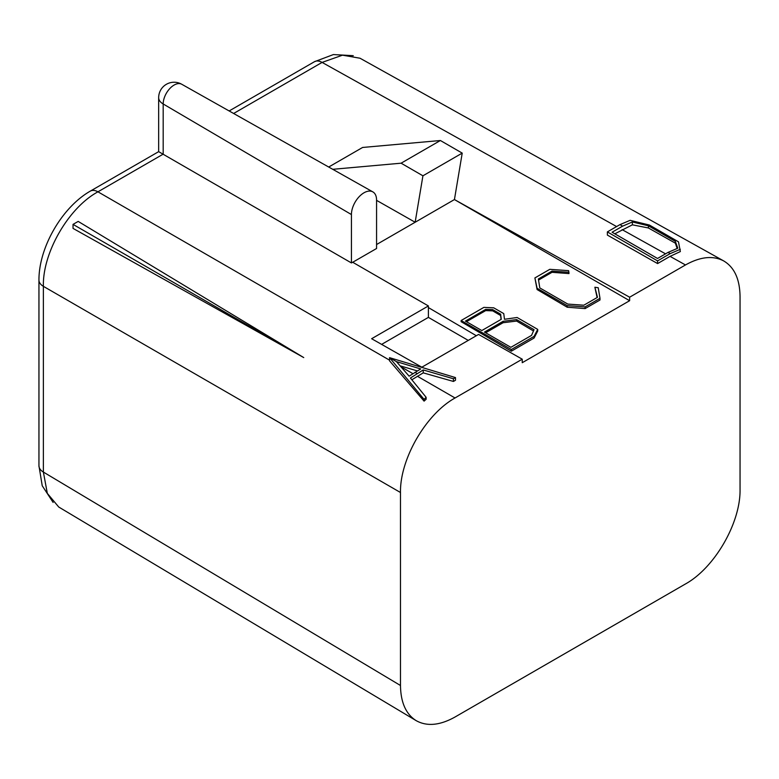 <?xml version="1.0" encoding="UTF-8"?>
<svg xmlns="http://www.w3.org/2000/svg" width="779" height="779" viewBox="0 0 779 779"><rect width="100%" height="100%" fill="white"/><g stroke="black" fill="none" stroke-linecap="round" stroke-linejoin="round"><path stroke-width="1.17" d="M629.627 297.208L629.627 300.704L454.439 199.56L629.627 297.208L685.481 264.957C700.272 256.69 713.019 255.346 723.73 260.946C734.354 267.275 739.797 279.116 740.05 296.458L740.05 489.446C740.663 522.777 714.655 567.833 685.481 583.958L455.053 717.001C439.901 725.453 426.931 726.661 416.132 720.624C405.927 714.148 400.718 702.434 400.484 685.501L400.484 492.503L43.381 286.331L43.381 472.064L400.484 685.501M90.325 191.108A15.434 8.91 60 0 1 97.94 191.819C68.513 207.73 42.446 252.893 43.381 286.331A15.434 8.91 180 0 1 38.95 280.089C38.784 247.508 62.028 207.263 90.325 191.108L158.663 151.652L351.426 262.942L352.653 262.231L428.392 305.952L371.632 338.719L421.838 367.201L478.588 334.434L522.242 359.197L522.242 362.702L629.627 300.704M522.242 359.197L455.053 397.991C425.879 414.126 399.87 459.182 400.484 492.503M376.569 200.359L415.149 222.249L376.569 244.528M462.22 153.112L422.929 175.801L415.149 222.249L454.439 199.56L462.22 153.112L440.388 140.512L362.595 147.465L328.709 167.027M670.067 256.369L657.593 263.575L607.386 235.092L607.367 231.899L619.977 224.615L630.123 220.33L649.404 225.043L678.47 241.821L680.349 251.568L670.067 256.369L685.481 264.957M614.826 233.817L632.373 224.829L632.353 221.966L648.391 225.793L648.401 227.965L632.373 224.829M461.129 320.52L461.129 321.698L511.336 351.193L511.336 349.508L461.129 320.52L483.876 307.384L493.711 307.812L503.75 313.606L504.48 319.283L517.1 317.491L537.705 329.39L537.705 331.036L534.082 338.057L511.336 351.193M537.705 329.39L534.082 336.372L534.082 338.057M534.082 336.372L511.336 349.508M516.613 319.604L503.059 321.328L484.45 332.078L510.868 347.327L531.551 335.389L534.053 329.673L516.613 319.604L516.613 321.055L503.059 322.73L485.658 332.769M503.059 321.328L503.059 322.73M533.488 330.968L516.613 321.055M500.624 314.19L492.698 309.614L485.687 309.39L465.423 321.094L481.802 330.549L501.248 319.322L500.624 314.19L500.624 315.514L492.698 310.86L485.687 310.597L466.465 321.688M485.687 309.39L485.687 310.597M492.698 309.614L492.698 310.86M501.092 319.419L500.624 315.514M567.209 307.228L567.209 305.65L585.107 306.907L585.107 308.591L567.209 307.228L537.091 289.535L534.9 277.928L549.799 269.33L568.631 270.654L568.982 273.585L552.019 272.299L538.552 280.08M585.107 306.907L599.996 298.318L598.233 287.743L594.874 287.237L597.104 297.549M585.107 308.591L599.996 300.003L599.996 298.318M476.339 335.739L428.392 307.569L428.392 305.952M352.712 262.27L376.569 248.501L376.569 200.047A17.781 10.263 120 0 0 372.829 191.877A17.781 10.263 120 0 0 359.148 196.707A17.781 10.263 120 0 0 351.426 214.556L163.181 103.967L163.181 154.261M411.877 379.753L423.25 372.859L453.427 381.447L455.491 380.249L455.472 377.572L389.549 357.658L389.568 360.852L424.078 401.127L424.068 399.374L389.549 357.658L396.423 361.622L409.131 376.169L420.709 368.954L396.414 361.622M424.068 399.374L426.123 397.3L410.416 378.019L423.231 369.937L423.25 372.859M426.123 397.3L426.142 399.257L424.078 401.127M648.391 225.793L675.335 241.354L677.798 248.209L668.07 252.386L657.525 258.472L612.08 232.23L622.625 226.144L632.353 221.966M675.335 241.354L675.354 243.165L648.401 227.965M677.146 248.404L675.354 243.165M680.33 249.309L670.183 253.603L657.573 260.887L657.593 263.575M73.031 228.393L303.742 357.58L78.192 221.411L73.031 224.381L73.031 228.393M381.622 344.386L428.392 317.384L428.392 307.569M428.392 317.384L468.257 340.404M351.426 262.942L351.426 214.556M567.209 305.65L537.091 288.259L537.091 289.535M594.874 287.237L597.474 297.335L583.822 305.212L567.803 304.083L539.798 287.918L538.377 278.97L552.019 271.092L552.019 272.299M552.019 271.092L568.982 272.29M537.091 288.259L534.9 277.928M657.573 260.887L607.367 231.899M440.388 140.512L401.107 163.191L332.75 169.306M422.929 175.801L401.107 163.191M423.231 369.937L453.397 378.76L455.472 377.572M453.397 378.76L453.427 381.447M417.34 370.901L400.211 365.857M303.742 357.58L73.031 224.381M38.95 280.089L38.95 465.813A15.434 8.91 180 0 0 43.381 472.064L47.324 493.389L58.746 507.032M616.608 226.562L322.087 62.408L233.632 113.481M665.539 253.837L622.1 229.63M417.378 376.247L455.053 397.991M389.568 360.19L97.94 191.819L163.084 154.213M417.028 373.521L414.915 372.304M622.625 226.144L619.977 224.615M670.183 253.603L668.07 252.386M158.663 151.652L158.663 97.667A15.434 8.91 -0 0 0 163.181 103.967A15.434 8.91 120 0 1 174.097 85.067A15.434 8.91 120 0 1 181.76 84.268L372.829 191.877M229.153 110.959L314.463 61.707A15.434 8.91 60 0 1 322.087 62.408L342.526 55.173L360.054 58.24M158.663 97.667A15.434 15.434 0 0 1 181.789 84.288A15.434 8.91 120 0 0 181.76 84.268M401.078 366.831L412.792 373.599M415.937 720.507L58.824 507.071M360.132 58.289L723.535 260.829M314.463 61.707L333.383 54.569L353.267 55.679M38.95 465.813L42.232 485.765L53.138 502.436"/></g></svg>
